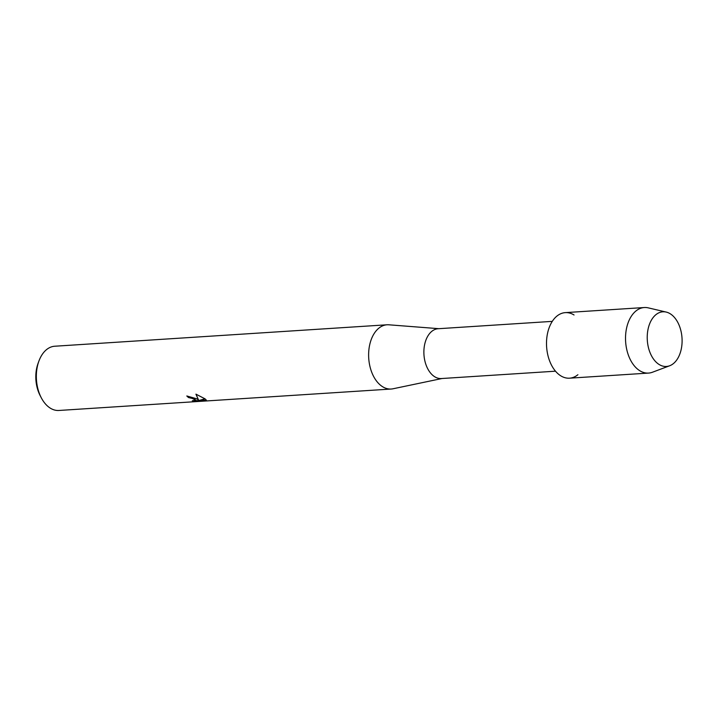 <?xml version="1.0" encoding="UTF-8"?>
<svg xmlns="http://www.w3.org/2000/svg" width="718" height="718" viewBox="0 0 718 718"><rect width="100%" height="100%" fill="white"/><g stroke="black" fill="none" stroke-linecap="round" stroke-linejoin="round"><path stroke-width="1.08" d="M659.133 364.502A27.392 17.385 86.3 0 0 681.202 349.361A27.392 17.385 86.3 0 0 670.199 313.757A27.392 17.385 86.3 0 0 648.121 328.898A27.392 17.385 86.3 0 0 659.133 364.502A27.392 17.385 86.3 0 0 669.679 365.758A27.392 17.385 86.3 0 0 682.1 341.203A27.392 17.385 86.3 0 0 670.199 313.757A27.392 17.385 86.3 0 0 666.214 312.079A27.392 17.385 86.3 0 0 647.591 331.931A27.392 17.385 86.3 0 0 659.133 364.502M574.041 314.978A32.84 20.849 86.3 0 0 547.583 333.143A32.84 20.849 86.3 0 0 560.776 375.828A32.84 20.849 86.3 0 0 577.9 374.724M552.286 321.368L438.159 328.727A24.959 15.841 86.3 0 0 423.97 349.397A24.959 15.841 86.3 0 0 434.722 376.762A24.959 15.841 86.3 0 0 441.373 378.548L555.499 371.188M438.877 328.682L388.887 324.805A32.184 20.427 86.3 0 0 387.038 324.787A32.184 20.427 86.3 0 0 368.747 351.434A32.184 20.427 86.3 0 0 382.613 386.724A32.184 20.427 86.3 0 0 391.184 389.03A32.184 20.427 86.3 0 0 393.015 388.779L442.091 378.503M186.949 395.968A32.059 20.346 86.3 0 0 188.574 397.449L188.547 397.566A32.184 20.427 -93.7 0 1 186.806 395.977L196.561 398.732L198.491 399.935L195.933 394.146L205.142 398.894M387.038 324.787L54.756 346.229A32.184 20.427 86.3 0 0 38.898 361.109A32.184 20.427 86.3 0 0 41.267 397.745A32.184 20.427 86.3 0 0 50.332 408.165A32.184 20.427 86.3 0 0 58.903 410.472L391.184 389.03M205.151 398.894L199.164 400.429L206.362 400.249M205.913 399.504L205.204 400.779M193.33 400.779L205.949 400.473L197.109 401.174L192.307 400.743L195.897 400.222L194.192 398.885L188.547 397.566M188.574 397.449L190.476 397.575L195.897 400.159M195.996 394.173L198.491 399.935M199.164 400.429L205.034 398.813M38.898 361.109L38.054 363.416A28.244 17.932 86.3 0 0 40.136 395.573L41.267 397.745M666.214 312.079L648.291 307.869A32.84 20.849 86.3 0 0 644.315 307.528A32.84 20.849 86.3 0 0 625.647 334.723A32.84 20.849 86.3 0 0 639.792 370.73A32.84 20.849 86.3 0 0 648.542 373.082A32.84 20.849 86.3 0 0 652.447 372.238L669.679 365.758M644.315 307.528L565.29 312.626A32.84 20.849 86.3 0 0 546.631 339.82A32.84 20.849 86.3 0 0 560.776 375.828A32.84 20.849 86.3 0 0 569.527 378.18L648.542 373.082"/></g></svg>
